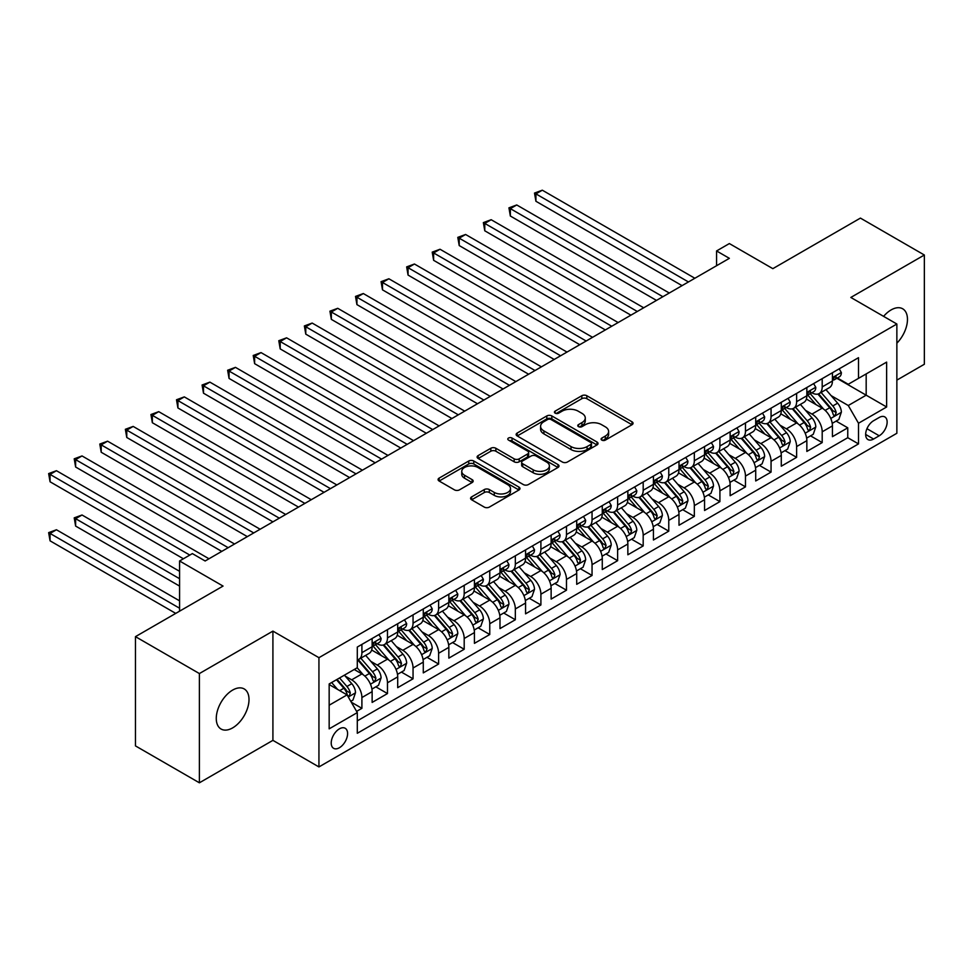 <?xml version="1.0" encoding="UTF-8"?>
<svg xmlns="http://www.w3.org/2000/svg" width="973" height="973" viewBox="0 0 973 973"><rect width="100%" height="100%" fill="white"/><g stroke="black" fill="none" stroke-linecap="round" stroke-linejoin="round"><path stroke-width="1.46" d="M601.837 440.112A2.481 1.435 0 0 0 605.352 440.112L632.024 424.714A3.551 2.055 0 0 0 633.058 423.267A3.551 2.055 0 0 0 632.024 421.82L586.841 395.731A3.551 2.055 0 0 0 581.818 395.731L555.145 411.129A2.481 1.435 0 0 0 554.428 412.138A2.481 1.435 0 0 0 555.145 413.16A2.481 1.435 0 0 0 558.66 413.16L562.114 411.165A11.36 6.556 0 0 1 578.181 411.165L581.939 413.343A11.36 6.556 0 0 1 585.272 417.976A11.36 6.556 0 0 1 581.939 422.61L578.497 424.605A2.481 1.435 0 0 0 577.767 425.615A2.481 1.435 0 0 0 578.497 426.636A2.481 1.435 0 0 0 582.012 426.636L585.454 424.642A11.36 6.556 0 0 1 601.521 424.642L605.291 426.819A11.36 6.556 0 0 1 608.611 431.453A11.36 6.556 0 0 1 605.291 436.086L601.837 438.081A2.481 1.435 0 0 0 601.107 439.091A2.481 1.435 0 0 0 601.837 440.112L601.837 438.081M232.632 727.889A23.145 13.367 120 0 0 247.762 707.493A23.145 13.367 120 0 0 244.211 688.945A23.145 13.367 120 0 0 232.632 690.088A23.145 13.367 120 0 0 217.514 710.485A23.145 13.367 120 0 0 221.066 729.032A23.145 13.367 120 0 0 232.632 727.889M896.863 343.189A23.145 13.367 120 0 0 902.676 308.782A23.145 13.367 120 0 0 891.11 309.925A23.145 13.367 120 0 0 883.593 316.371M339.395 747.738A11.567 6.677 120 0 0 346.96 737.546A11.567 6.677 120 0 0 345.184 728.266A11.567 6.677 120 0 0 339.395 728.85A11.567 6.677 120 0 0 331.842 739.042A11.567 6.677 120 0 0 333.617 748.322A11.567 6.677 120 0 0 339.395 747.738M471.625 496.887A3.551 2.055 0 0 0 470.591 498.334A3.551 2.055 0 0 0 471.625 499.781L484.299 507.103A3.551 2.055 0 0 0 489.322 507.103L518.937 490.003A3.551 2.055 0 0 0 519.983 488.543A3.551 2.055 0 0 0 518.937 487.096L473.766 461.02A3.551 2.055 0 0 0 468.743 461.02L439.127 478.12A3.551 2.055 0 0 0 438.081 479.567A3.551 2.055 0 0 0 439.127 481.015L454.44 489.857A3.551 2.055 0 0 0 459.451 489.857L472.136 482.535A3.551 2.055 0 0 0 473.17 481.088A3.551 2.055 0 0 0 472.136 479.64L464.535 475.25A9.499 5.485 0 0 1 461.761 471.37A9.499 5.485 0 0 1 467.624 466.31A9.499 5.485 0 0 1 477.962 467.502L507.711 484.676A9.499 5.485 0 0 1 510.497 488.543A9.499 5.485 0 0 1 504.634 493.615A9.499 5.485 0 0 1 494.284 492.423L489.322 489.565A3.551 2.055 0 0 0 484.299 489.565L471.625 496.887L471.625 499.781M896.863 380.127L924.35 364.255L924.35 255.011L860.424 218.098L772.842 268.657L729.361 243.566L716.578 250.949L729.361 258.332L205.145 560.983L192.362 553.601L179.579 560.983L179.579 611.178M199.392 673.559L199.392 782.803L272.914 740.356L272.914 631.112L199.392 673.559L135.466 636.646L223.048 586.074L179.579 560.983M272.914 631.112L318.937 657.687L896.863 324.021L896.863 433.277L318.937 766.931L318.937 657.687M924.35 255.011L850.828 297.446L896.863 324.021M562.37 462.029A3.551 2.055 0 0 0 567.381 462.029L597.008 444.929A3.551 2.055 0 0 0 598.042 443.481A3.551 2.055 0 0 0 597.008 442.034L551.825 415.945A3.551 2.055 0 0 0 546.802 415.945L517.186 433.046A3.551 2.055 0 0 0 516.14 434.493A3.551 2.055 0 0 0 517.186 435.94L562.37 462.029M509.524 440.647A2.481 1.435 0 0 1 512.041 441L557.93 467.49L528.351 484.566A3.551 2.055 0 0 1 523.34 484.566L478.157 458.478L478.157 455.583A3.551 2.055 0 0 0 477.111 457.03A3.551 2.055 0 0 0 478.157 458.478M478.157 455.583L490.83 448.261A3.551 2.055 0 0 1 495.853 448.261L514.17 458.842A3.551 2.055 0 0 0 519.193 458.842L527.597 453.99A3.551 2.055 0 0 0 528.643 452.542A3.551 2.055 0 0 0 527.597 451.083L508.526 440.076A2.481 1.435 0 0 1 507.797 439.054A2.481 1.435 0 0 1 509.329 437.728A2.481 1.435 0 0 1 512.041 438.045L557.979 464.559A3.551 2.055 0 0 1 559.013 466.018A3.551 2.055 0 0 1 557.979 467.466L557.979 464.559M199.392 782.803L135.466 745.902L135.466 636.646M356.592 711.385L361.907 708.32L351.289 702.202M345.257 676.126L351.679 679.835A14.461 8.356 60 0 1 361.907 697.544L372.136 691.645L372.136 702.421L387.473 693.554L375.833 686.841M370.822 661.36L377.244 665.07A14.461 8.356 60 0 1 387.473 682.778L397.702 676.88L397.702 687.656L413.051 678.801L401.411 672.075M396.4 646.595L402.822 650.305A14.461 8.356 60 0 1 413.051 668.013L423.279 662.114L423.279 672.89L438.616 664.036L426.977 657.31M421.966 631.83L428.388 635.539A14.461 8.356 60 0 1 438.616 653.26L448.845 647.349L448.845 658.125L464.194 649.271L452.554 642.557M447.544 617.064L453.965 620.774A14.461 8.356 60 0 1 464.194 638.495L474.423 632.584L474.423 643.36L489.76 634.505L478.12 627.792M473.109 602.299L479.531 606.009A14.461 8.356 60 0 1 489.76 623.729L499.988 617.819L499.988 628.594L515.337 619.74L503.698 613.026M498.687 587.546L505.109 591.243A14.461 8.356 60 0 1 515.337 608.964L525.566 603.053L525.566 613.841L540.903 604.975L529.263 598.261M524.252 572.781L530.674 576.49A14.461 8.356 60 0 1 540.903 594.199L551.132 588.3L551.132 599.076L566.481 590.21L554.841 583.496M549.83 558.016L556.252 561.725A14.461 8.356 60 0 1 566.481 579.434L576.709 573.535L576.709 584.311L592.046 575.457L580.407 568.731M575.396 543.25L581.818 546.96A14.461 8.356 60 0 1 592.046 564.668L602.275 558.77L602.275 569.546L617.624 560.691L605.984 553.965M600.973 528.485L607.395 532.195A14.461 8.356 60 0 1 617.624 549.915L627.853 544.004L627.853 554.78L643.189 545.926L631.55 539.212M626.539 513.72L632.961 517.429A14.461 8.356 60 0 1 643.189 535.15L653.418 529.239L653.418 540.015L668.767 531.161L657.128 524.447M652.117 498.954L658.539 502.664A14.461 8.356 60 0 1 668.767 520.385L678.996 514.474L678.996 525.25L694.333 516.395L682.693 509.682M677.682 484.201L684.104 487.899A14.461 8.356 60 0 1 694.333 505.619L704.561 499.708L704.561 510.497L719.911 501.63L708.271 494.916M703.26 469.436L709.682 473.133A14.461 8.356 60 0 1 719.911 490.854L730.139 484.955L730.139 495.731L745.476 486.865L733.837 480.151M728.826 454.671L735.247 458.38A14.461 8.356 60 0 1 745.476 476.089L755.705 470.19L755.705 480.966L771.054 472.112L759.414 465.386M754.403 439.905L760.825 443.615A14.461 8.356 60 0 1 771.054 461.324L781.283 455.425L781.283 466.201L796.619 457.346L784.98 450.621M779.969 425.14L786.391 428.85A14.461 8.356 60 0 1 796.619 446.571L806.848 440.66L806.848 451.436L822.197 442.581L822.197 431.805A14.461 8.356 -120 0 0 811.969 414.084L805.547 410.375M810.558 435.855L822.197 442.581M372.136 691.645A14.461 8.356 -120 0 0 361.907 673.924L354.233 669.497M397.702 676.88A14.461 8.356 -120 0 0 387.473 659.159L371.662 650.025M423.279 662.114A14.461 8.356 -120 0 0 413.051 644.394L397.227 635.272M448.845 647.349A14.461 8.356 -120 0 0 438.616 629.628L422.805 620.506M474.423 632.584A14.461 8.356 -120 0 0 464.194 614.875L448.371 605.741M499.988 617.819A14.461 8.356 -120 0 0 489.76 600.11L473.948 590.976M525.566 603.053A14.461 8.356 -120 0 0 515.337 585.345L499.514 576.211M551.132 588.3A14.461 8.356 -120 0 0 540.903 570.579L525.092 561.445M576.709 573.535A14.461 8.356 -120 0 0 566.481 555.814L550.657 546.68M602.275 558.77A14.461 8.356 -120 0 0 592.046 541.049L576.235 531.927M627.853 544.004A14.461 8.356 -120 0 0 617.624 526.284L601.801 517.162M653.418 529.239A14.461 8.356 -120 0 0 643.189 511.53L627.378 502.396M678.996 514.474A14.461 8.356 -120 0 0 668.767 496.765L652.944 487.631M704.561 499.708A14.461 8.356 -120 0 0 694.333 482L678.522 472.866M730.139 484.955A14.461 8.356 -120 0 0 719.911 467.235L704.087 458.101M755.705 470.19A14.461 8.356 -120 0 0 745.476 452.469L729.665 443.335M781.283 455.425A14.461 8.356 -120 0 0 771.054 437.704L755.23 428.57M806.848 440.66A14.461 8.356 -120 0 0 796.619 422.939L780.808 413.817M879.215 417.478L873.596 420.725A11.214 6.47 120 0 0 866.262 430.613A11.214 6.47 120 0 0 867.989 439.589A11.214 6.47 120 0 0 873.596 439.03L879.215 435.782A11.214 6.47 120 0 0 886.537 425.906A11.214 6.47 120 0 0 884.822 416.931A11.214 6.47 120 0 0 879.215 417.478M329.166 705.218L347.069 694.892L357.298 712.601L357.298 733.277L858.502 443.907L858.502 423.243L848.274 405.522L831.112 395.61M357.298 712.601L329.166 728.85L329.166 683.958L357.298 667.721L357.298 647.057L858.502 357.687L858.502 378.351L886.634 362.114L886.634 406.994L858.502 423.243M377.11 643.725L377.244 643.81A14.461 8.356 60 0 0 384.481 644.527L394.71 638.616A14.461 8.356 -120 0 0 397.702 632L397.702 623.729M402.688 628.959L402.822 629.045A14.461 8.356 60 0 0 410.047 629.762L420.275 623.851A14.461 8.356 -120 0 0 423.279 617.235L423.279 608.964M428.254 614.206L428.388 614.279A14.461 8.356 60 0 0 435.624 614.997L445.853 609.086A14.461 8.356 -120 0 0 448.845 602.469L448.845 594.199M453.832 599.441L453.965 599.514A14.461 8.356 60 0 0 461.19 600.232L471.419 594.321A14.461 8.356 -120 0 0 474.423 587.704L474.423 579.434M479.397 584.676L479.531 584.749A14.461 8.356 60 0 0 486.768 585.466L496.996 579.567A14.461 8.356 -120 0 0 499.988 572.939L499.988 564.668M504.975 569.91L505.109 569.983A14.461 8.356 60 0 0 512.333 570.701L522.562 564.802A14.461 8.356 -120 0 0 525.566 558.174L525.566 549.903M530.54 555.145L530.674 555.23A14.461 8.356 60 0 0 537.911 555.936L548.14 550.037A14.461 8.356 -120 0 0 551.132 543.408L551.132 535.15M556.118 540.38L556.252 540.465A14.461 8.356 60 0 0 563.476 541.183L573.705 535.272A14.461 8.356 -120 0 0 576.709 528.655L576.709 520.385M581.684 525.615L581.818 525.7A14.461 8.356 60 0 0 589.054 526.417L599.283 520.506A14.461 8.356 -120 0 0 602.275 513.89L602.275 505.619M607.261 510.861L607.395 510.934A14.461 8.356 60 0 0 614.62 511.652L624.848 505.741A14.461 8.356 -120 0 0 627.853 499.125L627.853 490.854M632.827 496.096L632.961 496.169A14.461 8.356 60 0 0 640.198 496.887L650.426 490.976A14.461 8.356 -120 0 0 653.418 484.359L653.418 476.089M658.405 481.331L658.539 481.404A14.461 8.356 60 0 0 665.763 482.121L675.992 476.223A14.461 8.356 -120 0 0 678.996 469.594L678.996 461.324M683.97 466.566L684.104 466.639A14.461 8.356 60 0 0 691.341 467.356L701.569 461.457A14.461 8.356 -120 0 0 704.561 454.829L704.561 446.558M709.548 451.8L709.682 451.873A14.461 8.356 60 0 0 716.906 452.591L727.135 446.692A14.461 8.356 -120 0 0 730.139 440.064L730.139 431.805M735.114 437.035L735.247 437.12A14.461 8.356 60 0 0 742.484 437.838L752.713 431.927A14.461 8.356 -120 0 0 755.705 425.298L755.705 417.04M760.691 422.27L760.825 422.355A14.461 8.356 60 0 0 768.05 423.073L778.278 417.162A14.461 8.356 -120 0 0 781.283 410.545L781.283 402.275M786.257 407.517L786.391 407.59A14.461 8.356 60 0 0 793.627 408.307L803.856 402.396A14.461 8.356 -120 0 0 806.848 395.78L806.848 387.509M357.298 720.871L847.763 437.704L847.763 427.816L832.426 436.67L832.426 425.894A14.461 8.356 -120 0 0 822.197 408.174L806.374 399.052M811.835 392.751L811.969 392.824A14.461 8.356 -120 0 0 819.193 393.542A14.461 8.356 -120 0 0 822.197 386.913L822.197 378.655M819.193 393.542L829.422 387.631A14.461 8.356 -120 0 0 832.426 381.015L832.426 372.744M361.907 644.394L361.907 652.664A14.461 8.356 60 0 1 358.903 659.28A14.461 8.356 60 0 1 357.298 659.876M358.903 659.28L369.132 653.382A14.461 8.356 -120 0 0 372.136 646.753L372.136 638.495M387.473 629.628L387.473 637.899A14.461 8.356 60 0 1 384.481 644.527M413.051 614.863L413.051 623.134A14.461 8.356 60 0 1 410.047 629.762M438.616 600.11L438.616 608.368A14.461 8.356 60 0 1 435.624 614.997M464.194 585.345L464.194 593.615A14.461 8.356 60 0 1 461.19 600.232M489.76 570.579L489.76 578.85A14.461 8.356 60 0 1 486.768 585.466M515.337 555.814L515.337 564.085A14.461 8.356 60 0 1 512.333 570.701M540.903 541.049L540.903 549.319A14.461 8.356 60 0 1 537.911 555.936M566.481 526.284L566.481 534.554A14.461 8.356 60 0 1 563.476 541.183M592.046 511.518L592.046 519.789A14.461 8.356 60 0 1 589.054 526.417M617.624 496.765L617.624 505.023A14.461 8.356 60 0 1 614.62 511.652M643.189 482L643.189 490.258A14.461 8.356 60 0 1 640.198 496.887M668.767 467.235L668.767 475.505A14.461 8.356 60 0 1 665.763 482.121M694.333 452.469L694.333 460.74A14.461 8.356 60 0 1 691.341 467.356M719.911 437.704L719.911 445.975A14.461 8.356 60 0 1 716.906 452.591M745.476 422.939L745.476 431.209A14.461 8.356 60 0 1 742.484 437.838M771.054 408.174L771.054 416.444A14.461 8.356 60 0 1 768.05 423.073M796.619 393.42L796.619 401.679A14.461 8.356 60 0 1 793.627 408.307M796.619 446.571L796.619 457.346M771.054 461.324L771.054 472.112M745.476 476.089L745.476 486.865M719.911 490.854L719.911 501.63M694.333 505.619L694.333 516.395M668.767 520.385L668.767 531.161M643.189 535.15L643.189 545.926M617.624 549.915L617.624 560.691M592.046 564.668L592.046 575.457M566.481 579.434L566.481 590.21M540.903 594.199L540.903 604.975M515.337 608.964L515.337 619.74M489.76 623.729L489.76 634.505M464.194 638.495L464.194 649.271M438.616 653.26L438.616 664.036M413.051 668.013L413.051 678.801M387.473 682.778L387.473 693.554M361.907 697.544L361.907 708.32M347.069 694.892L329.166 684.554M848.274 405.522L866.177 395.184L866.177 373.924L886.634 362.114M836.889 378.278L886.634 406.994M837.4 377.986L848.274 384.262L858.502 378.351M272.914 740.356L318.937 766.931M716.578 250.949L716.578 265.714M836.123 421.102L847.763 427.816M847.763 437.704L858.502 443.907M602.834 440.465L605.291 439.042A11.36 6.556 0 0 0 608.611 434.408L608.611 431.453M585.272 417.976L585.272 420.932A11.36 6.556 0 0 1 581.939 425.566L579.482 426.989M631.976 424.739L586.841 398.687A3.551 2.055 0 0 0 581.818 398.687L556.142 413.513M596.96 444.953L551.825 418.901A3.551 2.055 0 0 0 546.802 418.901L517.235 435.977L517.186 433.046M590.733 444.491A2.481 1.435 0 0 0 591.462 443.481A2.481 1.435 0 0 0 590.733 442.46L551.071 419.57A2.481 1.435 0 0 0 547.556 419.57L543.919 421.674A11.36 6.556 0 0 0 540.587 426.308A11.36 6.556 0 0 0 543.919 430.942L571.029 446.595A11.36 6.556 0 0 0 587.084 446.595L590.733 444.491L590.733 447.446A2.481 1.435 0 0 0 591.462 446.437L591.462 443.481M540.587 426.308L540.587 429.263A11.36 6.556 0 0 0 543.919 433.897L543.919 430.942M590.733 447.446L587.084 449.55A11.36 6.556 0 0 1 571.029 449.55L543.919 433.897M478.205 458.502L490.83 451.217L490.83 448.261M528.643 452.542L528.643 455.486A3.551 2.055 0 0 1 527.597 456.933L519.193 461.798A3.551 2.055 0 0 1 514.17 461.798L495.853 451.217A3.551 2.055 0 0 0 490.83 451.217M533.192 469.813A9.499 5.485 0 0 0 543.53 471.005A9.499 5.485 0 0 0 549.392 465.945A9.499 5.485 0 0 0 546.619 462.066L536.135 456.021A3.551 2.055 0 0 0 531.112 456.021L522.708 460.874A3.551 2.055 0 0 0 521.662 462.321A3.551 2.055 0 0 0 522.708 463.768L533.192 469.813L533.192 472.769A9.499 5.485 0 0 0 543.53 473.96A9.499 5.485 0 0 0 549.392 468.889L549.392 465.945M521.662 462.321L521.662 465.276A3.551 2.055 0 0 0 522.708 466.724L522.708 463.768M533.192 472.769L522.708 466.724M510.497 488.543L510.497 491.499A9.499 5.485 0 0 1 504.634 496.571A9.499 5.485 0 0 1 494.284 495.379L489.322 492.52A3.551 2.055 0 0 0 484.299 492.52L471.674 499.806M461.761 471.37L461.761 474.325A9.499 5.485 0 0 0 464.535 478.205L464.535 475.25M472.087 482.559L464.535 478.205M518.937 487.096L518.937 490.003L473.766 463.963A3.551 2.055 0 0 0 468.743 463.963L439.176 481.039M832.207 423.364L838.811 419.545L841.365 412.163A9.584 5.534 -120 0 0 837.631 403.163L825.955 389.638M823.608 409.11L810.254 393.651M816.019 404.61L808.259 395.634A22.963 13.257 -120 0 0 807.554 394.843M535.916 260.326L630.918 315.167L484.773 230.796L484.773 223.413L491.17 219.716L643.7 307.784M817.892 394.065L829.714 407.748A9.584 5.534 60 0 1 833.131 414.34L833.825 415.483L835.114 415.301L836.196 412.576A9.584 5.534 -120 0 0 832.779 405.972L821.09 392.447M818.585 393.834L831.283 408.538A4.877 2.822 60 0 1 832.511 410.448L836.196 412.576M839.2 368.828L841.365 372.598A9.584 5.534 60 0 1 839.383 376.843L834.53 379.64A9.584 5.534 -120 0 0 836.196 377.439L835.989 376.587M688.446 281.951L535.916 193.882L542.314 190.197L694.844 278.254M832.742 380.09L832.779 380.09A9.584 5.534 -120 0 0 834.53 379.64M834.956 376.721L836.196 377.439C835.588 375.992 834.566 376.587 833.131 379.202A9.584 5.534 60 0 1 832.426 380.565M682.061 285.636L535.916 201.265L535.916 193.882L534.505 193.068L542.314 190.197M535.916 201.265L534.505 193.068M806.629 438.13L813.246 434.311L815.8 426.928A9.584 5.534 -120 0 0 812.066 417.928L800.378 404.403M798.042 423.875L784.688 408.417M790.441 419.375L782.693 410.399A22.963 13.257 -120 0 0 781.976 409.609M510.351 275.079L605.34 329.932L459.207 245.561L459.207 238.178L465.593 234.481L618.135 322.55M792.326 408.83L804.136 422.501A9.584 5.534 60 0 1 807.554 429.105L808.247 430.248L809.548 430.066L810.618 427.342A9.584 5.534 -120 0 0 807.213 420.737L795.525 407.213M793.019 408.599L805.717 423.304A4.877 2.822 60 0 1 806.945 425.213L810.618 427.342M781.064 452.895L787.668 449.076L790.222 441.693A9.584 5.534 -120 0 0 786.488 432.693L774.812 419.168M772.465 438.641L759.11 423.182M764.875 434.14L757.116 425.165A22.963 13.257 -120 0 0 756.41 424.362M484.773 289.845L579.774 344.697L433.63 260.326L433.63 252.944L440.027 249.246L592.557 337.315M766.748 423.583L778.57 437.266A9.584 5.534 60 0 1 781.988 443.87L782.681 445.014L783.97 444.831L785.053 442.095A9.584 5.534 -120 0 0 781.635 435.503L769.947 421.966M767.442 423.364L780.139 438.069A4.877 2.822 60 0 1 781.368 439.978L785.053 442.095M755.486 467.648L762.102 463.841L764.656 456.459A9.584 5.534 -120 0 0 760.922 447.458L749.234 433.934M746.899 453.406L733.545 437.947M739.298 448.906L731.55 439.93A22.963 13.257 -120 0 0 730.832 439.127M459.207 304.61L554.196 359.463L408.064 275.079L408.064 267.697L414.449 264.011L566.991 352.08M741.183 438.349L752.993 452.031A9.584 5.534 60 0 1 756.41 458.636L757.103 459.767L758.405 459.584L759.475 456.86A9.584 5.534 -120 0 0 756.07 450.268L744.381 436.731M741.876 438.13L754.574 452.834A4.877 2.822 60 0 1 755.802 454.744L759.475 456.86M729.92 482.413L736.525 478.607L739.079 471.224A9.584 5.534 -120 0 0 735.345 462.224L723.669 448.699M721.321 468.171L707.967 452.713M713.732 463.671L705.972 454.695A22.963 13.257 -120 0 0 705.267 453.892M433.63 319.375L528.631 374.228L382.486 289.845L382.486 282.462L388.884 278.777L541.414 366.845M715.605 453.114L727.427 466.797A9.584 5.534 60 0 1 730.845 473.401L731.538 474.532L732.827 474.35L733.91 471.625A9.584 5.534 -120 0 0 730.492 465.021L718.804 451.496M716.298 452.895L728.996 467.599A4.877 2.822 60 0 1 730.224 469.509L733.91 471.625M813.623 383.593L815.8 387.363A9.584 5.534 60 0 1 813.817 391.596L808.952 394.406A9.584 5.534 -120 0 0 810.618 392.204L810.424 391.353M662.881 296.716L510.351 208.648L516.736 204.962L669.278 293.019M807.164 394.856L807.213 394.856A9.584 5.534 -120 0 0 808.952 394.406M809.39 391.487L810.618 392.204C810.023 390.757 809.001 391.341 807.554 393.968A9.584 5.534 60 0 1 806.848 395.33M656.483 300.402L510.351 216.03L510.351 208.648L508.94 207.833L516.736 204.962M510.351 216.03L508.94 207.833M788.057 398.358L790.222 402.129A9.584 5.534 60 0 1 788.239 406.361L783.387 409.171A9.584 5.534 -120 0 0 785.053 406.957L784.846 406.118M637.303 311.482L483.362 222.598L491.17 219.716M781.599 409.621L781.635 409.621A9.584 5.534 -120 0 0 783.387 409.171M783.812 406.252L785.053 406.957C784.445 405.522 783.423 406.106 781.988 408.733A9.584 5.534 60 0 1 781.283 410.095M484.773 230.796L483.362 222.598M762.479 413.124L764.656 416.894A9.584 5.534 60 0 1 762.674 421.127L757.809 423.936A9.584 5.534 -120 0 0 759.475 421.723L759.281 420.871M611.737 326.235L457.796 237.363L465.593 234.481M756.021 424.386L756.07 424.386A9.584 5.534 -120 0 0 757.809 423.936M758.247 421.017L759.475 421.723C758.879 420.287 757.858 420.871 756.41 423.498A9.584 5.534 60 0 1 755.705 424.86M459.207 245.561L457.796 237.363M736.914 427.889L739.079 431.647A9.584 5.534 60 0 1 737.096 435.892L732.243 438.701A9.584 5.534 -120 0 0 733.91 436.488L733.703 435.636M586.16 341L432.219 252.129L440.027 249.246M730.455 439.151L730.492 439.151A9.584 5.534 -120 0 0 732.243 438.701M732.669 435.77L733.91 436.488C733.301 435.04 732.28 435.636 730.845 438.264A9.584 5.534 60 0 1 730.139 439.626M433.63 260.326L432.219 252.129M704.343 497.179L710.959 493.36L713.513 485.977A9.584 5.534 -120 0 0 709.779 476.989L698.091 463.452M695.756 482.936L682.401 467.466M688.154 478.436L680.407 469.46A22.963 13.257 -120 0 0 679.689 468.658M408.064 334.14L503.053 388.981L356.921 304.61L356.921 297.227L363.306 293.542L515.848 381.598M690.039 467.879L701.849 481.562A9.584 5.534 60 0 1 705.267 488.166L705.96 489.297L707.262 489.115L708.332 486.391A9.584 5.534 -120 0 0 704.926 479.786L693.238 466.262M690.733 467.66L703.43 482.353A4.877 2.822 60 0 1 704.659 484.262L708.332 486.391M711.336 442.654L713.513 446.412A9.584 5.534 60 0 1 711.531 450.657L706.666 453.467A9.584 5.534 -120 0 0 708.332 451.253L708.137 450.402M560.594 355.765L406.653 266.894L414.449 264.011M704.878 453.904L704.926 453.904A9.584 5.534 -120 0 0 706.666 453.467M707.103 450.535L708.332 451.253C707.736 449.806 706.714 450.402 705.267 453.029A9.584 5.534 60 0 1 704.561 454.391M408.064 275.079L406.653 266.894M678.777 511.944L685.381 508.125L687.935 500.742A9.584 5.534 -120 0 0 684.201 491.754L672.525 478.217M670.178 497.702L656.824 482.231M662.589 493.189L654.829 484.226A22.963 13.257 -120 0 0 654.124 483.423M382.486 348.906L477.488 403.746L331.343 319.375L331.343 311.992L337.74 308.307L490.27 396.364M664.462 482.644L676.284 496.327A9.584 5.534 60 0 1 679.701 502.932L680.395 504.063L681.684 503.88L682.766 501.156A9.584 5.534 -120 0 0 679.349 494.552L667.66 481.027M665.155 482.413L677.853 497.118A4.877 2.822 60 0 1 679.081 499.027L682.766 501.156M685.77 457.419L687.935 461.178A9.584 5.534 60 0 1 685.953 465.422L681.1 468.22A9.584 5.534 -120 0 0 682.766 466.018L682.56 465.167M535.016 370.531L381.075 281.659L388.884 278.777M679.312 468.67L679.349 468.67A9.584 5.534 -120 0 0 681.1 468.22M681.526 465.301L682.766 466.018C682.158 464.571 681.136 465.167 679.701 467.794A9.584 5.534 60 0 1 678.996 469.156M382.486 289.845L381.075 281.659M653.199 526.709L659.816 522.89L662.37 515.508A9.584 5.534 -120 0 0 658.636 506.507L646.948 492.983M644.613 512.455L631.258 496.996M637.011 507.955L629.263 498.979A22.963 13.257 -120 0 0 628.546 498.188M356.921 363.671L451.91 418.512L305.777 334.14L305.777 326.758L312.163 323.06L464.705 411.129M638.896 497.41L650.706 511.093A9.584 5.534 60 0 1 654.124 517.685L654.817 518.828L656.118 518.645L657.189 515.921A9.584 5.534 -120 0 0 653.783 509.317L642.095 495.792M639.589 497.179L652.287 511.883A4.877 2.822 60 0 1 653.515 513.793L657.189 515.921M660.193 472.173L662.37 475.943A9.584 5.534 60 0 1 660.387 480.188L655.522 482.985A9.584 5.534 -120 0 0 657.189 480.784L656.994 479.932M509.451 385.296L355.51 296.412L363.306 293.542M653.734 483.435L653.783 483.435A9.584 5.534 -120 0 0 655.522 482.985M655.96 480.066L657.189 480.784C656.593 479.336 655.571 479.932 654.124 482.547A9.584 5.534 60 0 1 653.418 483.922M356.921 304.61L355.51 296.412M627.634 541.475L634.238 537.655L636.792 530.273A9.584 5.534 -120 0 0 633.058 521.273L621.382 507.748M619.035 527.22L605.68 511.762M611.445 522.72L603.686 513.744A22.963 13.257 -120 0 0 602.98 512.953M331.343 378.436L426.344 433.277L280.2 348.906L280.2 341.523L286.597 337.826L439.127 425.894M613.318 512.175L625.14 525.858A9.584 5.534 60 0 1 628.558 532.45L629.251 533.593L630.54 533.411L631.623 530.686A9.584 5.534 -120 0 0 628.205 524.082L616.517 510.557M614.012 511.944L626.709 526.648A4.877 2.822 60 0 1 627.938 528.558L631.623 530.686M634.627 486.938L636.792 490.708A9.584 5.534 60 0 1 634.81 494.941L629.957 497.75A9.584 5.534 -120 0 0 631.623 495.549L631.416 494.698M483.873 400.061L329.932 311.178L337.74 308.307M628.169 498.2L628.205 498.2A9.584 5.534 -120 0 0 629.957 497.75M630.382 494.831L631.623 495.549C631.015 494.102 629.993 494.685 628.558 497.312A9.584 5.534 60 0 1 627.853 498.675M331.343 319.375L329.932 311.178M602.056 556.24L608.672 552.421L611.226 545.038A9.584 5.534 -120 0 0 607.493 536.038L595.804 522.513M593.469 541.985L580.115 526.527M585.868 537.485L578.12 528.509A22.963 13.257 -120 0 0 577.403 527.707M305.777 393.189L400.767 448.042L254.634 363.671L254.634 356.288L261.019 352.591L413.561 440.66M587.753 526.928L599.563 540.611A9.584 5.534 60 0 1 602.98 547.215L603.674 548.358L604.975 548.176L606.045 545.452A9.584 5.534 -120 0 0 602.64 538.847L590.952 525.323M588.446 526.709L601.144 541.414A4.877 2.822 60 0 1 602.372 543.323L606.045 545.452M609.049 501.703L611.226 505.474A9.584 5.534 60 0 1 609.244 509.706L604.379 512.516A9.584 5.534 -120 0 0 606.045 510.302L605.851 509.463M458.307 414.826L304.367 325.943L312.163 323.06M602.591 512.966L602.64 512.966A9.584 5.534 -120 0 0 604.379 512.516M604.817 509.597L606.045 510.302C605.449 508.867 604.428 509.451 602.98 512.078A9.584 5.534 60 0 1 602.275 513.44M305.777 334.14L304.367 325.943M576.49 570.993L583.095 567.186L585.649 559.803A9.584 5.534 -120 0 0 581.927 550.803L570.239 537.278M567.891 556.751L554.537 541.292M560.302 552.25L552.542 543.275A22.963 13.257 -120 0 0 551.837 542.472M280.2 407.955L375.201 462.807L229.056 378.424L229.056 371.054L235.454 367.356L387.984 455.425M562.175 541.693L573.997 555.376A9.584 5.534 60 0 1 577.415 561.98L578.108 563.112L579.397 562.929L580.48 560.205A9.584 5.534 -120 0 0 577.062 553.613L565.374 540.076M562.868 541.475L575.566 556.179A4.877 2.822 60 0 1 576.794 558.088L580.48 560.205M583.484 516.468L585.649 520.239A9.584 5.534 60 0 1 583.666 524.471L578.813 527.281A9.584 5.534 -120 0 0 580.48 525.067L580.273 524.216M432.73 429.579L278.789 340.708L286.597 337.826M577.025 527.731L577.062 527.731A9.584 5.534 -120 0 0 578.813 527.281M579.239 524.362L580.48 525.067C579.872 523.632 578.85 524.216 577.415 526.843A9.584 5.534 60 0 1 576.709 528.205M280.2 348.906L278.789 340.708M550.913 585.758L557.529 581.951L560.083 574.569A9.584 5.534 -120 0 0 556.349 565.568L544.661 552.044M542.326 571.516L528.971 556.057M534.724 567.016L526.977 558.04A22.963 13.257 -120 0 0 526.259 557.237M254.634 422.72L349.623 477.573L203.491 393.189L203.491 385.807L209.876 382.121L362.418 470.19M536.61 556.459L548.419 570.142A9.584 5.534 60 0 1 551.837 576.746L552.53 577.877L553.832 577.694L554.902 574.97A9.584 5.534 -120 0 0 551.496 568.366L539.808 554.841M537.303 556.24L550 570.944A4.877 2.822 60 0 1 551.229 572.854L554.902 574.97M557.906 531.234L560.083 534.992A9.584 5.534 60 0 1 558.101 539.237L553.236 542.046A9.584 5.534 -120 0 0 554.902 539.833L554.707 538.981M407.164 444.345L253.223 355.473L261.019 352.591M551.448 542.496L551.496 542.496A9.584 5.534 -120 0 0 553.236 542.046M553.673 539.115L554.902 539.833C554.306 538.397 553.284 538.981 551.837 541.608A9.584 5.534 60 0 1 551.132 542.97M254.634 363.671L253.223 355.473M525.347 600.523L531.951 596.717L534.505 589.334A9.584 5.534 -120 0 0 530.784 580.334L519.096 566.797M516.748 586.281L503.394 570.823M509.159 581.781L501.399 572.805A22.963 13.257 -120 0 0 500.694 572.002M229.056 437.485L324.058 492.326L177.913 407.955L177.913 400.572L184.311 396.887L336.84 484.943M511.032 571.224L522.854 584.907A9.584 5.534 60 0 1 526.271 591.511L526.965 592.642L528.254 592.46L529.336 589.735A9.584 5.534 -120 0 0 525.919 583.131L514.231 569.606M511.725 571.005L524.423 585.697A4.877 2.822 60 0 1 525.651 587.607L529.336 589.735M532.34 545.999L534.505 549.757A9.584 5.534 60 0 1 532.523 554.002L527.67 556.811A9.584 5.534 -120 0 0 529.336 554.598L529.13 553.746M381.586 459.11L227.646 370.239L235.454 367.356M525.882 557.261L525.919 557.249A9.584 5.534 -120 0 0 527.67 556.811M528.096 553.88L529.336 554.598C528.728 553.151 527.707 553.746 526.271 556.374A9.584 5.534 60 0 1 525.566 557.736M229.056 378.424L227.646 370.239M499.769 615.289L506.386 611.47L508.94 604.087A9.584 5.534 -120 0 0 505.206 595.099L493.518 581.562M491.183 601.046L477.828 585.576M483.581 596.534L475.833 587.57A22.963 13.257 -120 0 0 475.116 586.768M203.491 452.25L298.48 507.091L152.347 422.72L152.347 415.337L158.733 411.652L311.275 499.708M485.466 585.989L497.276 599.672A9.584 5.534 60 0 1 500.694 606.276L501.387 607.407L502.688 607.225L503.759 604.501A9.584 5.534 -120 0 0 500.353 597.896L488.665 584.372M486.159 585.77L498.857 600.463A4.877 2.822 60 0 1 500.086 602.372L503.759 604.501M506.763 560.764L508.94 564.522A9.584 5.534 60 0 1 506.957 568.767L502.092 571.565A9.584 5.534 -120 0 0 503.759 569.363L503.564 568.512M356.021 473.875L202.08 385.004L209.876 382.121M500.304 572.015L500.353 572.015A9.584 5.534 -120 0 0 502.092 571.565M502.53 568.646L503.759 569.363C503.163 567.916 502.141 568.512 500.694 571.139A9.584 5.534 60 0 1 499.988 572.501M203.491 393.189L202.08 385.004M474.204 630.054L480.808 626.235L483.362 618.852A9.584 5.534 -120 0 0 479.64 609.852L467.952 596.327M465.605 615.8L452.25 600.341M458.015 611.299L450.256 602.336A22.963 13.257 -120 0 0 449.55 601.533M177.913 467.016L272.914 521.856L126.77 437.485L126.77 430.102L133.167 426.417L285.697 514.474M459.888 600.755L471.71 614.437A9.584 5.534 60 0 1 475.128 621.042L475.821 622.173L477.111 621.99L478.193 619.266A9.584 5.534 -120 0 0 474.775 612.662L463.087 599.137M460.582 600.523L473.279 615.228A4.877 2.822 60 0 1 474.508 617.137L478.193 619.266M481.197 575.529L483.362 579.288A9.584 5.534 60 0 1 481.38 583.532L476.527 586.33A9.584 5.534 -120 0 0 478.193 584.128L477.986 583.277M330.443 488.641L176.502 399.757L184.311 396.887M474.739 586.78L474.775 586.78A9.584 5.534 -120 0 0 476.527 586.33M476.952 583.411L478.193 584.128C477.585 582.681 476.563 583.277 475.128 585.892A9.584 5.534 60 0 1 474.423 587.266M177.913 407.955L176.502 399.757M448.626 644.819L455.242 641L457.796 633.618A9.584 5.534 -120 0 0 454.063 624.617L442.374 611.093M440.039 630.565L426.685 615.106M432.438 626.065L424.69 617.089A22.963 13.257 -120 0 0 423.973 616.298M152.347 481.781L247.337 536.622L101.204 452.25L101.204 444.868L107.589 441.17L260.132 529.239M434.323 615.52L446.133 629.203A9.584 5.534 60 0 1 449.55 635.795L450.244 636.938L451.545 636.756L452.615 634.031A9.584 5.534 -120 0 0 449.21 627.427L437.522 613.902M435.016 615.289L447.714 629.993A4.877 2.822 60 0 1 448.942 631.903L452.615 634.031M455.619 590.283L457.796 594.053A9.584 5.534 60 0 1 455.814 598.298L450.949 601.095A9.584 5.534 -120 0 0 452.615 598.894L452.421 598.042M304.877 503.406L150.937 414.522L158.733 411.652M449.161 601.545L449.21 601.545A9.584 5.534 -120 0 0 450.949 601.095M451.387 598.176L452.615 598.894C452.019 597.446 450.998 598.042 449.55 600.657A9.584 5.534 60 0 1 448.845 602.019M152.347 422.72L150.937 414.522M423.06 659.585L429.665 655.766L432.219 648.383A9.584 5.534 -120 0 0 428.497 639.383L416.809 625.858M414.462 645.33L401.119 629.872M406.872 640.83L399.112 631.854A22.963 13.257 -120 0 0 398.407 631.063M126.77 496.534L221.771 551.387L75.626 467.016L75.626 459.633L82.024 455.936L234.554 544.004M408.745 630.273L420.567 643.956A9.584 5.534 60 0 1 423.985 650.56L424.678 651.703L425.967 651.521L427.05 648.796A9.584 5.534 -120 0 0 423.632 642.192L411.944 628.667M409.438 630.054L422.136 644.758A4.877 2.822 60 0 1 423.364 646.668L427.05 648.796M430.054 605.048L432.219 608.818A9.584 5.534 60 0 1 430.236 613.051L425.383 615.86A9.584 5.534 -120 0 0 427.05 613.659L426.843 612.808M279.3 518.171L125.359 429.288L133.167 426.417M423.596 616.31L423.632 616.31A9.584 5.534 -120 0 0 425.383 615.86M425.809 612.941L427.05 613.659C426.442 612.212 425.42 612.795 423.985 615.423A9.584 5.534 60 0 1 423.279 616.785M126.77 437.485L125.359 429.288M397.483 674.35L404.099 670.531L406.653 663.148A9.584 5.534 -120 0 0 402.919 654.148L391.231 640.623M388.896 660.095L375.542 644.637M381.294 655.595L373.547 646.619A22.963 13.257 -120 0 0 372.829 645.817M101.204 511.299L183.411 558.77L50.061 481.781L50.061 474.398L56.446 470.701L208.988 558.77M383.18 645.038L394.989 658.721A9.584 5.534 60 0 1 398.407 665.325L399.112 666.469L400.402 666.286L401.472 663.55A9.584 5.534 -120 0 0 398.066 656.957L386.378 643.421M383.873 644.819L396.57 659.524A4.877 2.822 60 0 1 397.799 661.433L401.472 663.55M404.476 619.813L406.653 623.584A9.584 5.534 60 0 1 404.671 627.816L399.806 630.626A9.584 5.534 -120 0 0 401.472 628.412L401.277 627.573M253.734 532.936L99.793 444.053L107.589 441.17M398.018 631.076L398.066 631.076A9.584 5.534 -120 0 0 399.806 630.626M400.244 627.707L401.472 628.412C400.876 626.977 399.854 627.561 398.407 630.188A9.584 5.534 60 0 1 397.702 631.55M101.204 452.25L99.793 444.053M371.917 689.103L378.521 685.296L381.075 677.913A9.584 5.534 -120 0 0 377.354 668.913L365.666 655.388M363.318 674.861L357.2 667.782M355.729 670.361L354.731 669.205M179.579 571.321L82.024 514.997L75.626 518.682L75.626 526.065L179.579 586.087M357.602 659.803L369.424 673.486A9.584 5.534 60 0 1 372.841 680.091L373.535 681.222L374.824 681.039L375.906 678.315A9.584 5.534 -120 0 0 372.489 671.723L360.801 658.186M358.295 659.585L370.993 674.289A4.877 2.822 60 0 1 372.221 676.199L375.906 678.315M75.626 526.065L74.216 517.867L179.579 578.704M74.216 517.867L82.024 514.997M378.911 634.578L381.075 638.349A9.584 5.534 60 0 1 379.093 642.581L374.24 645.391A9.584 5.534 -120 0 0 375.906 643.177L375.7 642.326M228.168 547.69L74.216 458.818L82.024 455.936M372.452 645.841L372.489 645.841A9.584 5.534 -120 0 0 374.24 645.391M374.666 642.472L375.906 643.177C375.298 641.742 374.277 642.326 372.841 644.953A9.584 5.534 60 0 1 372.136 646.315M75.626 467.016L74.216 458.818M350.779 701.314L352.956 700.061L355.51 692.679A9.584 5.534 -120 0 0 351.776 683.678L344.418 675.165M337.558 689.395L331.635 682.535M330.151 685.126L329.166 683.983M179.579 600.84L56.446 529.762L50.061 533.447L50.061 540.83L175.736 613.391M336.488 679.738L343.846 688.252A9.584 5.534 60 0 1 347.264 694.856L347.969 695.987L349.258 695.804L350.329 693.08A9.584 5.534 -120 0 0 346.923 686.476L339.565 677.962M337.084 679.397L345.427 689.054A4.877 2.822 60 0 1 346.656 690.964L350.329 693.08M50.061 540.83L48.65 532.632L179.579 608.222M48.65 532.632L56.446 529.762M189.808 555.072L48.65 473.583L56.446 470.701M50.061 481.781L48.65 473.583M351.679 679.835L361.907 673.924M377.244 665.07L387.473 659.159M402.822 650.305L413.051 644.394M428.388 635.539L438.616 629.628M453.965 620.774L464.194 614.875M479.531 606.009L489.76 600.11M505.109 591.243L515.337 585.345M530.674 576.49L540.903 570.579M556.252 561.725L566.481 555.814M581.818 546.96L592.046 541.049M607.395 532.195L617.624 526.284M632.961 517.429L643.189 511.53M658.539 502.664L668.767 496.765M684.104 487.899L694.333 482M709.682 473.133L719.911 467.235M735.247 458.38L745.476 452.469M760.825 443.615L771.054 437.704M786.391 428.85L796.619 422.939M811.969 414.084L822.197 408.174M822.197 386.913L832.426 381.015M361.907 652.664L372.136 646.753M387.473 637.899L397.702 632M413.051 623.134L423.279 617.235M438.616 608.368L448.845 602.469M464.194 593.615L474.423 587.704M489.76 578.85L499.988 572.939M515.337 564.085L525.566 558.174M540.903 549.319L551.132 543.408M566.481 534.554L576.709 528.655M592.046 519.789L602.275 513.89M617.624 505.023L627.853 499.125M643.189 490.258L653.418 484.359M668.767 475.505L678.996 469.594M694.333 460.74L704.561 454.829M719.911 445.975L730.139 440.064M745.476 431.209L755.705 425.298M771.054 416.444L781.283 410.545M796.619 401.679L806.848 395.78M822.197 431.805L832.426 425.894M866.955 428.704L879.215 435.782M865.666 434.457L873.596 439.03M605.291 439.042L605.291 436.086M578.497 426.636L578.497 424.605M581.939 425.566L581.939 422.61M555.145 413.16L555.145 411.129M581.818 398.687L581.818 395.731M586.841 398.687L586.841 395.731M632.024 424.714L632.024 421.82M546.802 418.901L546.802 415.945M551.825 418.901L551.825 415.945M597.008 444.929L597.008 442.034M571.029 449.55L571.029 446.595M587.084 449.55L587.084 446.595M495.853 451.217L495.853 448.261M514.17 461.798L514.17 458.842M519.193 461.798L519.193 458.842M527.597 456.933L527.597 453.99M512.041 441L512.041 438.045M484.299 492.52L484.299 489.565M489.322 492.52L489.322 489.565M494.284 495.379L494.284 492.423M472.136 482.535L472.136 479.64M439.127 481.015L439.127 478.12M468.743 463.963L468.743 461.02M473.766 463.963L473.766 461.02M830.747 418.451L841.304 412.345M832.779 405.972L837.631 403.163M825.14 410.387L829.714 407.748M841.304 372.489L832.426 377.621M805.17 433.216L815.739 427.111M807.213 420.737L812.066 417.928M799.563 425.14L804.136 422.501M779.604 447.981L790.161 441.876M781.635 435.503L786.488 432.693M773.997 439.905L778.57 437.266M754.026 462.734L764.596 456.641M756.07 450.268L760.922 447.458M748.419 454.671L752.993 452.031M728.461 477.5L739.018 471.406M730.492 465.021L735.345 462.224M722.854 469.436L727.427 466.797M815.739 387.254L806.848 392.387M790.161 402.019L781.283 407.14M764.596 416.772L755.705 421.905M739.018 431.538L730.139 436.67M702.883 492.265L713.452 486.172M704.926 479.786L709.779 476.989M697.276 484.201L701.849 481.562M713.452 446.303L704.561 451.436M677.317 507.03L687.875 500.937M679.349 494.552L684.201 491.754M671.711 498.967L676.284 496.327M687.875 461.068L678.996 466.201M651.74 521.796L662.309 515.69M653.783 509.317L658.636 506.507M646.133 513.732L650.706 511.093M662.309 475.833L653.418 480.966M626.174 536.561L636.731 530.455M628.205 524.082L633.058 521.273M620.567 528.497L625.14 525.858M636.731 490.599L627.853 495.731M600.596 551.326L611.166 545.221M602.64 538.847L607.493 536.038M594.99 543.25L599.563 540.611M611.166 505.364L602.275 510.484M575.031 566.079L585.588 559.986M577.062 553.613L581.927 550.803M569.424 558.016L573.997 555.376M585.588 520.129L576.709 525.25M549.453 580.845L560.022 574.751M551.496 568.366L556.349 565.568M543.846 572.781L548.419 570.142M560.022 534.882L551.132 540.015M523.888 595.61L534.445 589.516M525.919 583.131L530.784 580.334M518.281 587.546L522.854 584.907M534.445 549.648L525.566 554.78M498.31 610.375L508.879 604.282M500.353 597.896L505.206 595.099M492.703 602.311L497.276 599.672M508.879 564.413L499.988 569.546M472.744 625.14L483.301 619.035M474.775 612.662L479.64 609.852M467.137 617.077L471.71 614.437M483.301 579.178L474.423 584.311M447.166 639.906L457.736 633.8M449.21 627.427L454.063 624.617M441.56 631.842L446.133 629.203M457.736 593.944L448.845 599.076M421.601 654.671L432.158 648.565M423.632 642.192L428.497 639.383M415.994 646.595L420.567 643.956M432.158 608.709L423.279 613.841M396.023 669.424L406.592 663.331M398.066 656.957L402.919 654.148M390.416 661.36L394.989 658.721M406.592 623.474L397.702 628.594M370.458 684.189L381.015 678.096M372.489 671.723L377.354 668.913M364.851 676.126L369.424 673.486M381.015 638.227L372.136 643.36M348.285 696.996L355.449 692.861M346.923 686.476L351.776 683.678M339.711 690.635L343.846 688.252"/></g></svg>
